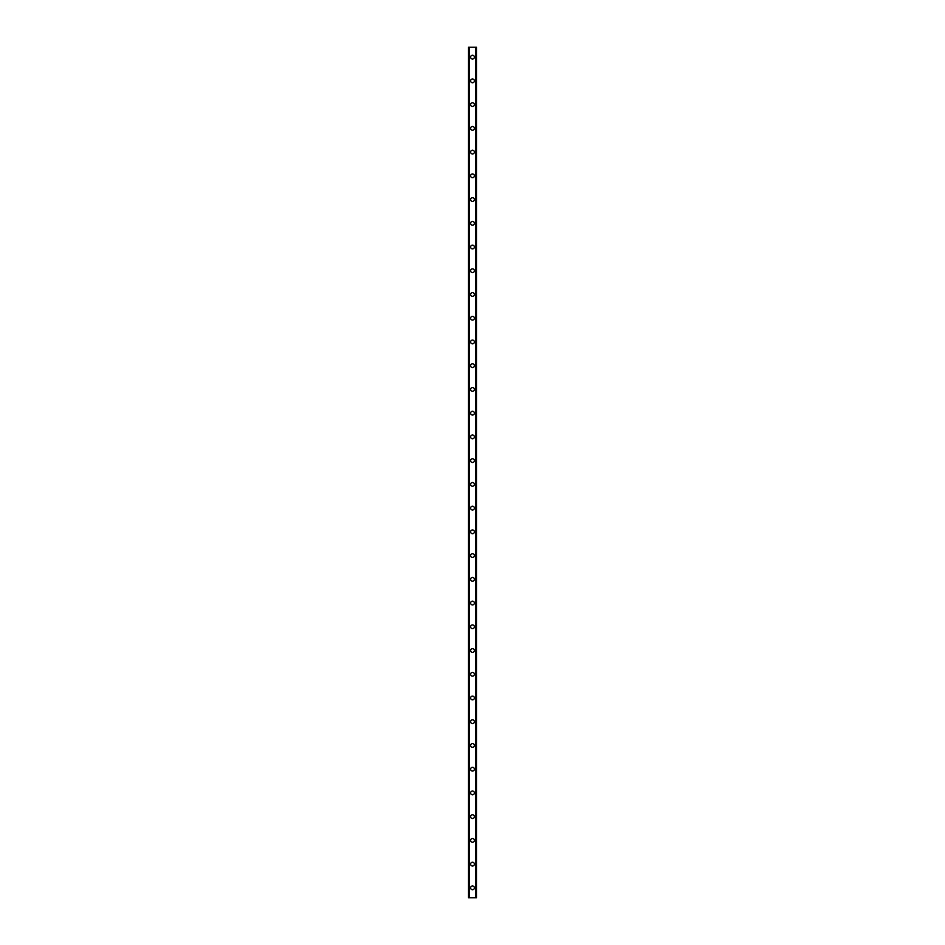 <?xml version="1.0" encoding="UTF-8"?>
<svg xmlns="http://www.w3.org/2000/svg" width="945" height="945" viewBox="0 0 945 945"><rect width="100%" height="100%" fill="white"/><g stroke="black" fill="none" stroke-linecap="round" stroke-linejoin="round"><path stroke-width="1.42" d="M470.622 887.863A1.878 1.878 0 0 1 472.5 885.985A1.878 1.878 0 0 1 474.378 887.863A1.878 1.878 0 0 1 472.5 889.741A1.878 1.878 0 0 1 470.622 887.863M470.622 864.12A1.878 1.878 0 0 1 472.5 862.242A1.878 1.878 0 0 1 474.378 864.12A1.878 1.878 0 0 1 472.5 866.01A1.878 1.878 0 0 1 470.622 864.12M470.622 840.389A1.878 1.878 0 0 1 472.5 838.51A1.878 1.878 0 0 1 474.378 840.389A1.878 1.878 0 0 1 472.5 842.267A1.878 1.878 0 0 1 470.622 840.389M470.622 816.657A1.878 1.878 0 0 1 472.5 814.779A1.878 1.878 0 0 1 474.378 816.657A1.878 1.878 0 0 1 472.5 818.535A1.878 1.878 0 0 1 470.622 816.657M470.622 792.926A1.878 1.878 0 0 1 472.5 791.048A1.878 1.878 0 0 1 474.378 792.926A1.878 1.878 0 0 1 472.5 794.804A1.878 1.878 0 0 1 470.622 792.926M470.622 769.183A1.878 1.878 0 0 1 472.5 767.305A1.878 1.878 0 0 1 474.378 769.183A1.878 1.878 0 0 1 472.5 771.061A1.878 1.878 0 0 1 470.622 769.183M470.622 745.451A1.878 1.878 0 0 1 472.5 743.573A1.878 1.878 0 0 1 474.378 745.451A1.878 1.878 0 0 1 472.5 747.33A1.878 1.878 0 0 1 470.622 745.451M470.622 721.72A1.878 1.878 0 0 1 472.5 719.842A1.878 1.878 0 0 1 474.378 721.72A1.878 1.878 0 0 1 472.5 723.598A1.878 1.878 0 0 1 470.622 721.72M470.622 697.977A1.878 1.878 0 0 1 472.5 696.099A1.878 1.878 0 0 1 474.378 697.977A1.878 1.878 0 0 1 472.5 699.855A1.878 1.878 0 0 1 470.622 697.977M470.622 674.246A1.878 1.878 0 0 1 472.5 672.367A1.878 1.878 0 0 1 474.378 674.246A1.878 1.878 0 0 1 472.5 676.124A1.878 1.878 0 0 1 470.622 674.246M470.622 650.514A1.878 1.878 0 0 1 472.5 648.636A1.878 1.878 0 0 1 474.378 650.514A1.878 1.878 0 0 1 472.5 652.393A1.878 1.878 0 0 1 470.622 650.514M470.622 626.771A1.878 1.878 0 0 1 472.5 624.893A1.878 1.878 0 0 1 474.378 626.771A1.878 1.878 0 0 1 472.5 628.661A1.878 1.878 0 0 1 470.622 626.771M470.622 603.04A1.878 1.878 0 0 1 472.5 601.162A1.878 1.878 0 0 1 474.378 603.04A1.878 1.878 0 0 1 472.5 604.918A1.878 1.878 0 0 1 470.622 603.04M470.622 579.309A1.878 1.878 0 0 1 472.5 577.43A1.878 1.878 0 0 1 474.378 579.309A1.878 1.878 0 0 1 472.5 581.187A1.878 1.878 0 0 1 470.622 579.309M470.622 555.577A1.878 1.878 0 0 1 472.5 553.687A1.878 1.878 0 0 1 474.378 555.577A1.878 1.878 0 0 1 472.5 557.456A1.878 1.878 0 0 1 470.622 555.577M470.622 531.834A1.878 1.878 0 0 1 472.5 529.956A1.878 1.878 0 0 1 474.378 531.834A1.878 1.878 0 0 1 472.5 533.712A1.878 1.878 0 0 1 470.622 531.834M470.622 508.103A1.878 1.878 0 0 1 472.5 506.225A1.878 1.878 0 0 1 474.378 508.103A1.878 1.878 0 0 1 472.5 509.981A1.878 1.878 0 0 1 470.622 508.103M470.622 484.372A1.878 1.878 0 0 1 472.5 482.493A1.878 1.878 0 0 1 474.378 484.372A1.878 1.878 0 0 1 472.5 486.25A1.878 1.878 0 0 1 470.622 484.372M470.622 460.628A1.878 1.878 0 0 1 472.5 458.75A1.878 1.878 0 0 1 474.378 460.628A1.878 1.878 0 0 1 472.5 462.507A1.878 1.878 0 0 1 470.622 460.628M470.622 436.897A1.878 1.878 0 0 1 472.5 435.019A1.878 1.878 0 0 1 474.378 436.897A1.878 1.878 0 0 1 472.5 438.775A1.878 1.878 0 0 1 470.622 436.897M470.622 413.166A1.878 1.878 0 0 1 472.5 411.288A1.878 1.878 0 0 1 474.378 413.166A1.878 1.878 0 0 1 472.5 415.044A1.878 1.878 0 0 1 470.622 413.166M470.622 389.423A1.878 1.878 0 0 1 472.5 387.544A1.878 1.878 0 0 1 474.378 389.423A1.878 1.878 0 0 1 472.5 391.313A1.878 1.878 0 0 1 470.622 389.423M470.622 365.691A1.878 1.878 0 0 1 472.5 363.813A1.878 1.878 0 0 1 474.378 365.691A1.878 1.878 0 0 1 472.5 367.57A1.878 1.878 0 0 1 470.622 365.691M470.622 341.96A1.878 1.878 0 0 1 472.5 340.082A1.878 1.878 0 0 1 474.378 341.96A1.878 1.878 0 0 1 472.5 343.838A1.878 1.878 0 0 1 470.622 341.96M470.622 318.229A1.878 1.878 0 0 1 472.5 316.339A1.878 1.878 0 0 1 474.378 318.229A1.878 1.878 0 0 1 472.5 320.107A1.878 1.878 0 0 1 470.622 318.229M470.622 294.486A1.878 1.878 0 0 1 472.5 292.607A1.878 1.878 0 0 1 474.378 294.486A1.878 1.878 0 0 1 472.5 296.364A1.878 1.878 0 0 1 470.622 294.486M470.622 270.754A1.878 1.878 0 0 1 472.5 268.876A1.878 1.878 0 0 1 474.378 270.754A1.878 1.878 0 0 1 472.5 272.632A1.878 1.878 0 0 1 470.622 270.754M470.622 247.023A1.878 1.878 0 0 1 472.5 245.145A1.878 1.878 0 0 1 474.378 247.023A1.878 1.878 0 0 1 472.5 248.901A1.878 1.878 0 0 1 470.622 247.023M470.622 223.28A1.878 1.878 0 0 1 472.5 221.402A1.878 1.878 0 0 1 474.378 223.28A1.878 1.878 0 0 1 472.5 225.158A1.878 1.878 0 0 1 470.622 223.28M470.622 199.549A1.878 1.878 0 0 1 472.5 197.67A1.878 1.878 0 0 1 474.378 199.549A1.878 1.878 0 0 1 472.5 201.427A1.878 1.878 0 0 1 470.622 199.549M470.622 175.817A1.878 1.878 0 0 1 472.5 173.939A1.878 1.878 0 0 1 474.378 175.817A1.878 1.878 0 0 1 472.5 177.695A1.878 1.878 0 0 1 470.622 175.817M470.622 152.074A1.878 1.878 0 0 1 472.5 150.196A1.878 1.878 0 0 1 474.378 152.074A1.878 1.878 0 0 1 472.5 153.952A1.878 1.878 0 0 1 470.622 152.074M470.622 128.343A1.878 1.878 0 0 1 472.5 126.465A1.878 1.878 0 0 1 474.378 128.343A1.878 1.878 0 0 1 472.5 130.221A1.878 1.878 0 0 1 470.622 128.343M470.622 104.611A1.878 1.878 0 0 1 472.5 102.733A1.878 1.878 0 0 1 474.378 104.611A1.878 1.878 0 0 1 472.5 106.49A1.878 1.878 0 0 1 470.622 104.611M470.622 80.88A1.878 1.878 0 0 1 472.5 78.99A1.878 1.878 0 0 1 474.378 80.88A1.878 1.878 0 0 1 472.5 82.758A1.878 1.878 0 0 1 470.622 80.88M470.622 57.137A1.878 1.878 0 0 1 472.5 55.259A1.878 1.878 0 0 1 474.378 57.137A1.878 1.878 0 0 1 472.5 59.015A1.878 1.878 0 0 1 470.622 57.137M476.363 47.25L468.543 47.25L468.543 897.75L476.457 897.75L476.457 47.25L476.363 897.75M475.855 897.75L475.855 47.25L475.89 897.75M469.11 897.75L469.145 47.25L469.11 897.75M468.543 47.25L468.543 897.75L468.543 47.25M469.181 47.25L469.181 897.75M475.819 47.25L475.819 897.75M476.457 47.25L476.457 897.75L476.457 47.25M468.637 47.25L468.637 897.75"/></g></svg>
